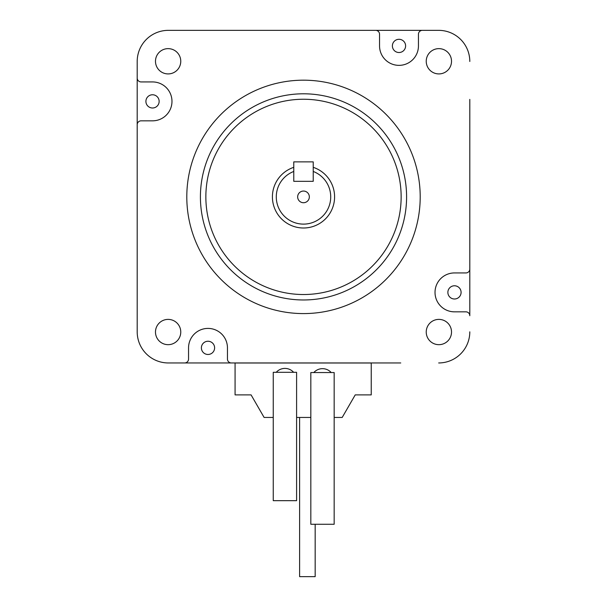 <?xml version="1.0" encoding="UTF-8"?>
<svg xmlns="http://www.w3.org/2000/svg" width="607" height="607" viewBox="0 0 607 607"><rect width="100%" height="100%" fill="white"/><g stroke="black" fill="none" stroke-linecap="round" stroke-linejoin="round"><path stroke-width="0.91" d="M313.227 181.326L293.773 181.326L293.773 161.872L313.227 161.872L313.227 181.326L293.773 181.326L293.773 171.455A27.232 27.232 0 0 0 306.808 223.915A27.232 27.232 0 0 0 313.227 171.455L313.227 181.326M454.476 311.839A19.447 19.447 0 0 1 435.022 292.384A19.447 19.447 0 0 1 454.476 272.938A19.447 19.447 0 0 0 435.022 292.384A19.447 19.447 0 0 0 454.476 311.839L465.91 311.839A3.892 3.892 0 0 1 469.803 315.731L469.803 269.045A3.892 3.892 0 0 1 465.91 272.938L454.476 272.938L465.91 272.938M227.45 359.063L227.45 347.864A19.447 19.447 0 0 0 207.996 328.41A19.447 19.447 0 0 0 188.549 347.864L188.549 359.063L188.549 347.864A19.447 19.447 0 0 1 207.996 328.41A19.447 19.447 0 0 1 227.45 347.864L227.45 359.063A3.892 3.892 0 0 0 231.335 362.956L168.321 362.956A31.124 31.124 0 0 1 137.197 331.832L137.197 61.474A31.124 31.124 0 0 1 168.321 30.35L438.679 30.35A31.124 31.124 0 0 1 469.803 61.474M168.321 362.956L184.657 362.956A3.892 3.892 0 0 0 188.549 359.063M141.09 120.831L152.524 120.831A19.447 19.447 0 0 0 171.978 101.384A19.447 19.447 0 0 0 152.524 81.93L141.09 81.93L152.524 81.93A19.447 19.447 0 0 1 171.978 101.384A19.447 19.447 0 0 1 152.524 120.831L141.09 120.831A3.892 3.892 0 0 0 137.197 124.723L137.197 331.832M438.679 30.35L422.343 30.35A3.892 3.892 0 0 0 418.451 34.242L418.451 45.912A19.447 19.447 0 0 1 399.004 65.359A19.447 19.447 0 0 1 379.55 45.912L379.55 34.242A3.892 3.892 0 0 0 375.665 30.35L168.321 30.35M461.092 292.384A6.616 6.616 0 0 0 451.168 286.663A6.616 6.616 0 0 0 451.168 298.113A6.616 6.616 0 0 0 461.092 292.384M145.908 101.384A6.616 6.616 0 0 1 152.524 94.768A6.616 6.616 0 0 1 159.14 101.384A6.616 6.616 0 0 1 152.524 108A6.616 6.616 0 0 1 145.908 101.384M201.387 347.864A6.616 6.616 0 0 1 207.996 341.248A6.616 6.616 0 0 1 214.612 347.864A6.616 6.616 0 0 1 207.996 354.473A6.616 6.616 0 0 1 201.387 347.864M392.388 45.912A6.616 6.616 0 0 1 399.004 39.296A6.616 6.616 0 0 1 405.613 45.912A6.616 6.616 0 0 1 399.004 52.521A6.616 6.616 0 0 1 392.388 45.912M137.197 293.902L137.197 99.396L137.197 293.902M206.251 362.956L400.749 362.956L206.251 362.956M469.803 99.396L469.803 293.902L469.803 99.396M206.251 30.35L400.749 30.35L206.251 30.35M309.335 196.888A5.835 5.835 0 0 1 300.579 201.941A5.835 5.835 0 0 1 300.579 191.835A5.835 5.835 0 0 1 309.335 196.888M406.591 196.888A103.091 103.091 0 0 1 251.958 286.163A103.091 103.091 0 0 1 251.958 107.606A103.091 103.091 0 0 1 406.591 196.888M420.203 196.888A116.703 116.703 0 0 1 245.152 297.954A116.703 116.703 0 0 1 245.152 95.815A116.703 116.703 0 0 1 420.203 196.888M205.856 196.888A97.644 97.644 0 0 0 303.5 294.524A97.644 97.644 0 0 0 401.144 196.888A97.644 97.644 0 0 0 303.5 99.245A97.644 97.644 0 0 0 205.856 196.888M313.227 167.327A31.124 31.124 0 0 1 303.5 228.004A31.124 31.124 0 0 1 293.773 167.327M469.803 331.832A31.124 31.124 0 0 1 438.679 362.956M418.451 45.912A19.447 19.447 0 0 1 399.004 65.359A19.447 19.447 0 0 1 379.55 45.912L379.55 34.242M141.09 81.93A3.892 3.892 0 0 1 137.197 78.045L137.197 61.474M451.517 61.277A12.641 12.641 0 0 0 432.556 50.328A12.641 12.641 0 0 0 432.556 72.225A12.641 12.641 0 0 0 451.517 61.277M451.517 332.029A12.641 12.641 0 0 0 432.556 321.08A12.641 12.641 0 0 0 432.556 342.978A12.641 12.641 0 0 0 451.517 332.029M180.765 61.277A12.641 12.641 0 0 0 161.803 50.328A12.641 12.641 0 0 0 161.803 72.225A12.641 12.641 0 0 0 180.765 61.277M180.765 332.029A12.641 12.641 0 0 0 161.803 321.08A12.641 12.641 0 0 0 161.803 342.978A12.641 12.641 0 0 0 180.765 332.029M334.169 524.266L334.169 372.554L310.83 372.554L310.83 524.266L334.169 524.266M331.202 372.554A11.67 11.67 0 0 0 313.804 372.554M258.415 407.593L251.086 394.891L235.076 394.891L235.076 362.994L371.234 362.994L371.234 394.891L355.224 394.891L347.887 407.593M251.086 394.891L264.113 417.457L273.256 417.457M334.169 417.457L342.196 417.457L355.224 394.891M310.83 417.457L296.595 417.457M293.629 372.303A11.67 11.67 0 0 0 276.231 372.303M273.256 372.303L296.595 372.303L296.595 500.676L273.256 500.676L273.256 372.303M315.17 524.266L315.17 576.65L299.608 576.65L299.608 417.457"/></g></svg>
